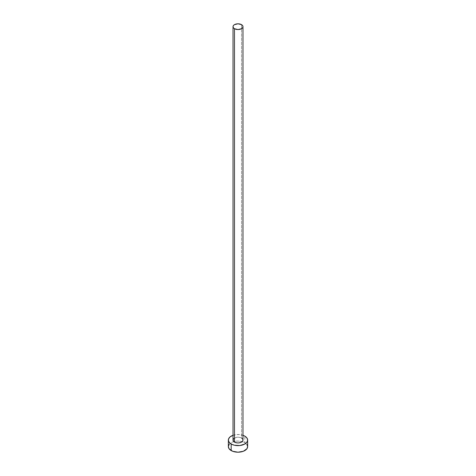 <?xml version="1.0" encoding="UTF-8"?>
<svg xmlns="http://www.w3.org/2000/svg" width="476" height="476" viewBox="0 0 476 476"><rect width="100%" height="100%" fill="white"/><g stroke="black" fill="none" stroke-linecap="round" stroke-linejoin="round"><path stroke-width="0.36" stroke-dasharray="2.38 1.78" d="M242.98 440.068A4.98 2.874 0 0 0 241.522 438.039L241.522 24.645L241.522 438.039A4.98 2.874 0 0 0 236.096 437.414A4.98 2.874 0 0 0 233.02 440.068M247.645 446.631A9.645 5.569 0 0 0 244.819 442.698L244.819 436.135L244.819 442.698A9.645 5.569 0 0 0 242.201 441.621A9.645 5.569 0 0 0 233.799 441.621A9.645 5.569 0 0 0 228.355 446.631M233.02 435.302A9.645 5.569 180 0 1 242.98 435.302M243.355 435.439L238 434.505L232.645 435.439M233.859 438.473L237.03 437.248L238.97 437.248L241.522 438.039M246.907 444.501L243.355 442.002L238 441.062L232.645 442.002L229.093 444.501"/><path stroke-width="0.71" d="M233.02 26.674L233.395 27.775L234.478 28.709L238 29.554L241.522 28.709L242.605 27.775L242.98 26.674L242.605 25.573L241.522 24.645L238 23.8L234.478 24.645L233.395 25.573L233.02 26.674L233.02 440.068A4.98 2.874 0 0 0 234.478 442.103L234.478 28.709A4.98 2.874 180 0 1 233.02 26.674A4.98 2.874 180 0 1 236.096 24.02A4.98 2.874 180 0 1 241.522 24.645A4.98 2.874 180 0 1 242.98 26.674A4.98 2.874 180 0 1 239.904 29.333A4.98 2.874 180 0 1 234.478 28.709L234.478 442.103A4.98 2.874 0 0 0 239.904 442.728A4.98 2.874 0 0 0 242.98 440.068L242.605 441.169L241.522 442.103L238.97 442.894L237.03 442.894L234.478 442.103L233.395 441.169L233.115 439.509L233.859 438.473M229.093 444.501L228.355 446.631A9.645 5.569 0 0 0 231.181 450.57L231.181 444.007L234.311 445.215L239.88 445.53L244.819 444.007L246.907 442.204L247.645 440.068L246.907 437.938L244.819 436.135L242.98 435.302A9.645 5.569 180 0 1 244.819 436.135A9.645 5.569 180 0 1 247.645 440.068A9.645 5.569 180 0 1 241.689 445.215A9.645 5.569 180 0 1 231.181 444.007L231.181 450.57A9.645 5.569 0 0 0 241.689 451.778A9.645 5.569 0 0 0 247.645 446.631L246.907 444.501M231.181 444.007A9.645 5.569 180 0 1 228.355 440.068A9.645 5.569 180 0 1 233.02 435.302L229.979 436.98L228.54 438.985L228.54 441.157L229.979 443.162L231.181 444.007M241.522 438.039L242.605 438.967L242.98 440.068L242.98 26.674M228.355 440.068L228.355 446.631L229.093 448.761L232.645 451.26L238 452.2L243.355 451.26L246.907 448.761L247.645 446.631L247.645 440.068"/></g></svg>
